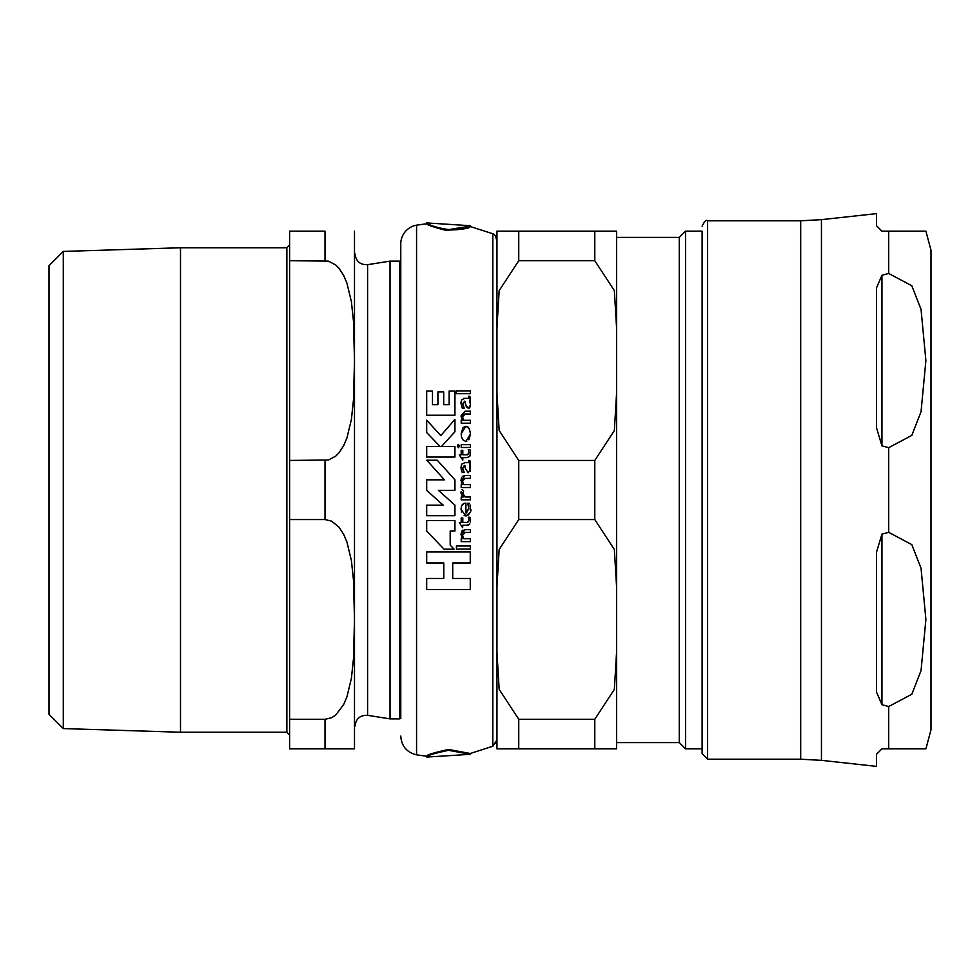 <?xml version="1.0" encoding="UTF-8"?>
<svg xmlns="http://www.w3.org/2000/svg" width="980" height="980" viewBox="0 0 980 980"><rect width="100%" height="100%" fill="white"/><g stroke="black" fill="none" stroke-linecap="round" stroke-linejoin="round"><path stroke-width="1.47" d="M518.751 460.441L594.787 460.441L614.374 430.502L616.579 393.188L616.579 237.405L679.25 237.405L685.522 231.145L702.121 231.145L702.121 753.755L702.121 748.855L685.522 748.855L679.25 742.595L616.579 742.595L616.579 586.812L614.374 549.498L594.787 519.559L518.751 519.559L499.163 549.498L496.958 586.812L496.958 393.188L499.163 430.502L518.751 460.441L518.751 519.559M881.951 534.125L888.701 532.336L911.804 544.611L921.053 568.302L925.892 619.434L921.053 670.553L911.804 694.244L888.701 706.519L881.951 704.73L876.5 692.088L876.5 552.218L881.951 534.125L881.951 704.73M881.951 275.27L888.701 273.481L911.804 285.756L921.053 309.447L925.892 360.567L921.053 411.698L911.804 435.39L888.701 447.664L881.951 445.876L876.5 427.782L876.5 287.912L881.951 275.27L881.951 445.876M888.701 273.481L888.701 231.145L925.892 231.145L881.951 231.145L876.5 225.694L876.5 213.628L821.448 219.655L800.697 220.794L800.697 759.206L821.448 760.345L821.448 219.655M821.448 760.345L876.5 766.372L876.5 754.306L881.951 748.855L925.892 748.855L888.701 748.855L925.892 748.855L888.701 748.855L888.701 706.519M925.892 231.145L931 250.219L931 729.782L925.892 748.855M679.25 237.405L679.25 742.595M616.579 231.145L616.579 327.957L614.374 290.644L594.787 260.704L594.787 231.145L616.579 231.145L496.958 231.145L518.751 231.145L518.751 260.704L499.163 290.644L496.958 327.957L496.958 231.145M496.958 748.855L518.751 748.855L496.958 748.855L496.958 652.043L499.163 689.357L518.751 719.295L518.751 748.855L616.579 748.855L594.787 748.855L594.787 719.295L614.374 689.357L616.579 652.043L616.579 748.855M616.579 327.957L616.579 652.043M594.787 719.295L518.751 719.295M518.751 260.704L594.787 260.704M496.958 393.188L496.958 327.957M495.684 236.596L496.958 236.596L496.958 743.404L495.684 743.404M685.522 231.145L685.522 748.855M496.958 652.043L496.958 586.812M448.497 750.3C433.809 753.436 426.545 755.69 426.729 757.062L470.278 754.318L448.497 750.3M496.137 238.777A5.451 5.451 0 0 0 492.805 233.755L470.265 226.515C470.106 228.414 461.813 229.651 445.386 230.227C433.246 227.078 427.023 224.922 426.729 223.758L426.729 222.938C423.813 223.342 450.898 233.706 462.805 228.254C476.599 225.204 471.833 225.694 448.497 229.7M470.265 226.515L470.265 225.706L426.729 222.938M464.851 398.333L461.764 399.742L460.992 403.442L462.242 408.158L464.214 408.158L462.695 403.674L464.839 401.102L465.635 404.703L468.269 408.415L470.51 404.961L469.837 396.251L468.734 396.251L468.746 398.333L463.663 398.37M468.661 506.501L467.693 503.291L469.469 503.291L467.693 503.291L468.808 508.436L465.916 513.067L465.916 503.059L463.846 503.438L461.482 506.17L460.992 509.245L465.708 515.872C470.18 513.189 471.772 510.862 470.51 508.865L470.02 504.835M464.851 462.67L461.764 464.091L460.992 467.779L462.242 472.495L464.214 472.495L462.695 468.011L464.839 465.439L465.635 469.04L468.269 472.764L470.51 469.298L469.837 460.588L468.734 460.588L468.746 462.67L464.851 462.67M463.16 427.537L465.916 426.251L461.163 433.785L461.47 436.663L463.111 440.069L465.868 441.404L470.535 433.92L469.285 428.53L465.916 426.251L468.146 427.109M426.692 520.49L426.692 531.025L444.038 549.204L454.083 549.204L450.188 545.113L450.188 531.025L454.941 531.025L454.941 520.49L426.692 520.49L454.941 520.49M426.692 578.457L443.781 578.457L426.692 578.457L426.692 589.507L470.253 589.507L470.253 578.457L452.723 578.457L470.253 578.457M452.723 578.457L452.723 562.949L470.253 562.949L470.253 551.912L426.692 551.912L426.692 562.949L443.781 562.949L443.781 578.457M426.692 551.912L470.253 551.912M450.188 545.113L454.083 549.204M426.692 457.048L454.941 457.048L426.692 457.048L426.692 446.513L440.143 446.513L426.692 432.572L440.143 446.513M454.941 457.048L454.941 446.513L441.453 446.513L454.941 431.764L454.941 419.354L440.816 435.622L426.692 420.163L426.692 432.572M454.941 431.764L441.453 446.513M469.114 428.26L470.535 433.92L468.844 439.787M466.811 441.282L465.868 441.404M462.487 439.212L461.531 436.921M461.163 433.785L462.964 427.77M426.692 415.226L454.941 415.226L426.692 415.226L426.692 391.045L432.486 391.045L432.486 404.703L437.913 404.703L437.913 391.914L443.707 391.914L443.707 404.703L449.134 404.703L449.134 391.045L454.941 391.045L454.941 415.226M470.376 462.095L469.604 465.476L470.167 471.209M468.269 472.764L467.485 472.544M465.647 469.102L464.349 465.439L462.695 468.011L462.915 469.775M464.214 472.495L462.242 472.495M461.372 470.755L460.992 467.264M461.127 466.015L461.764 464.091M469.837 460.588L470.302 461.837M468.746 462.67L469.187 461.874M469.224 462.18L468.734 460.588M470.094 505.104L470.51 508.865M469.494 513.447L468.22 514.978M468.122 515.051L466.603 515.786M466.174 515.848L464.128 515.566M461.47 512.393L461.421 506.329M465.916 513.067L466.897 512.785M468.685 509.882L468.808 508.436M462.156 504.884L462.756 504.185M470.376 529.666L465.108 529.666L460.992 534.48L462.327 538.767L461.188 538.767L461.188 541.634L470.376 541.634L470.376 538.767L463.785 538.767L462.511 535.374L465.12 532.471L470.376 532.471L470.376 529.666L464.667 529.666M461.188 538.767L462.327 538.767L461.482 537.199M460.992 534.48L461.592 531.638M462.046 530.878L463.001 530.045M463.785 538.767L470.376 538.767M462.572 534.443L462.732 536.954M465.12 532.471L463.846 532.667M468.746 398.333L468.734 396.251M469.837 396.251L470.535 399.117M470.535 399.007L469.604 401.139L470.51 404.961L469.8 407.545M464.214 408.158L462.242 408.158L461.017 402.523M461.102 401.8L461.764 399.742M466.407 406.945L464.839 401.102L462.756 404.63M463.111 406.038L463.638 407.215M469.102 408.207L468.269 408.415M462.511 416.904L465.12 414.013L470.376 414.013L470.376 411.196L465.108 411.196L460.992 416.022L462.327 420.298L461.188 420.298L461.188 423.176L470.376 423.176L470.376 420.298L463.785 420.298L462.511 416.904L463.785 420.298M470.376 423.176L461.188 423.176M460.992 416.022L465.108 411.196M470.376 414.013L464.177 414.111M463.111 414.675L462.67 415.52M470.376 478.363L465.12 478.363L470.376 478.363L470.376 475.545L465.108 475.545L460.992 480.359L461.458 477.824M462.511 481.254L463.785 484.647L462.511 481.254L465.12 478.363L463.271 478.877M462.977 479.196L462.621 480.041M460.992 480.359L462.327 484.647L461.188 484.647L461.188 487.526L470.376 487.526L470.376 484.647L463.785 484.647M462.34 476.415L465.108 475.545M462.327 484.647L461.347 482.699M470.376 487.526L461.188 487.526M459.289 454.793L462.817 460.086L462.817 457.611L466.897 457.611L469.8 456.325L470.535 453.115L469.947 449.575L468.256 449.575L468.893 452.772L467.325 454.793L462.817 454.793L462.817 450.298L461.188 450.298L461.188 454.793L459.289 454.793L462.817 460.086M468.697 453.973L468.881 452.319M468.465 450.2L468.256 449.575M469.947 449.575L470.535 453.115M470.412 454.573L469.8 456.325L466.897 457.611L462.817 457.611M468.465 517.82L468.881 519.951M469.947 517.207L468.256 517.207L469.947 517.207L470.535 520.748L469.947 517.207M470.412 522.23L470.535 520.748M468.734 524.998L466.897 525.243L469.8 523.957M468.636 521.715L468.893 520.404L467.325 522.438L462.817 522.438L462.817 517.942L461.188 517.942L461.188 522.438L459.289 522.438L462.634 527.73L462.817 525.243L466.897 525.243M462.817 522.438L467.766 522.389M461.188 517.942L462.817 517.942M459.289 522.438L461.188 522.438M456.411 393.691L470.376 393.691L470.376 390.873L456.411 390.873L456.411 393.691L470.376 393.691M456.411 545.995L456.411 549.082L470.376 549.082L470.376 545.995L456.411 545.995L470.376 545.995M461.188 447.48L470.376 447.48L470.376 444.663L461.188 444.663L461.188 447.48L470.376 447.48M461.102 493.7L463.271 496.995L461.188 496.995L463.271 496.995M463.124 496.848L461.482 494.729M461.151 491.482L460.992 492.511M463.626 490.907L462.033 489.424L463.626 490.907L462.805 494.447M462.891 492.524L462.719 493.638L465.549 496.995L470.376 496.995L464.63 496.811M461.188 496.995L461.188 499.825L470.376 499.825L470.376 496.995M463.099 495.292L463.712 496.162M458.383 444.393L459.461 446.072L458.383 447.725L457.317 446.072L458.383 447.725L459.461 446.072L458.383 444.393L457.354 445.63M426.778 460.22L444.43 479.82L426.692 479.82L426.692 490.343L443.193 505.153L426.692 505.153L426.692 515.676L454.941 515.676L454.941 505.153L438.428 490.343L454.941 490.343L454.941 479.82L437.276 460.22L426.778 460.22L444.43 479.82M426.692 505.153L443.193 505.153M426.729 223.758L416.561 225.155A19.073 19.073 0 0 0 400.771 243.934L400.771 718.365M416.561 225.155L416.561 754.845L426.729 756.242C426.202 755.017 433.454 752.763 448.497 749.455L470.265 753.485L470.265 754.294M400.771 261.636L400.771 243.934M63.296 251.419L63.296 728.581L49 714.298L49 265.703L63.296 251.419L180.504 247.769L180.504 732.232L286.871 732.232L289.602 734.963M289.602 719.295L289.602 748.855L354.49 748.855L325.017 748.855L325.017 719.295L331.644 717.703L335.736 715.008L343.674 704.498L346.945 696.829L351.404 678.27L353.498 658.511L354.49 619.434L353.498 580.344L351.404 560.585L346.945 542.026L343.674 534.357L339.08 527.265L331.644 521.152L325.017 519.559L289.602 519.559L289.602 719.295L325.017 719.295M289.602 460.441L289.602 260.704L328.447 261.121L335.736 264.992L339.08 268.41L343.674 275.503L346.945 283.171L351.404 301.73L353.498 321.489L354.49 360.567L353.498 399.656L351.404 419.416L346.945 437.974L343.674 445.643L339.08 452.736L335.736 456.141L328.447 460.012L289.602 460.441L289.602 519.559M325.017 260.704L325.017 231.145L289.602 231.145L289.602 260.704M354.49 231.145L354.49 748.855M367.598 264.674L390.04 261.121L390.04 718.879L367.598 715.327L367.598 264.674C360.126 264.918 355.924 261.329 354.993 253.906M400.881 261.893L399.84 261.121L399.84 718.879L390.04 718.879M888.701 447.664L888.701 532.336M800.697 759.206L707.572 759.206L707.572 220.794L800.697 220.794M594.787 460.441L594.787 519.559M492.805 233.755L492.805 746.245L470.265 753.485M180.504 247.769L286.871 247.769L286.871 732.232M325.017 460.441L325.017 519.559M707.572 759.206L702.121 753.755M707.572 220.794C706.237 219.41 704.424 221.223 702.121 226.245M426.729 756.242L426.729 757.062M416.561 754.845C406.761 752.395 401.494 746.135 400.771 736.066M492.805 746.245L496.137 741.223M286.871 247.769L289.602 245.037M63.296 728.581L180.504 732.232M367.598 715.327C360.126 715.082 355.924 718.671 354.993 726.094M400.881 718.107L399.84 718.879M390.04 261.121L399.84 261.121"/></g></svg>
